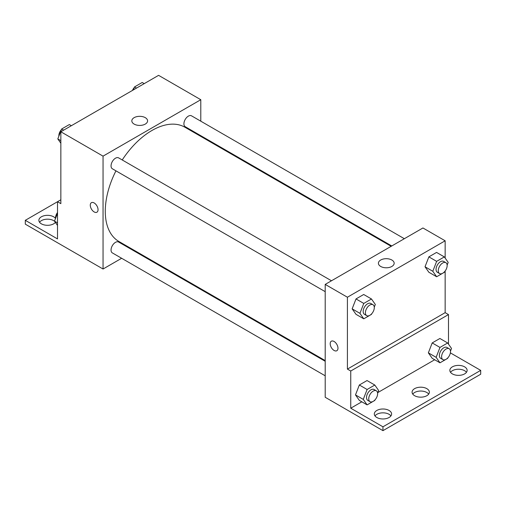 <?xml version="1.0" encoding="UTF-8"?>
<svg xmlns="http://www.w3.org/2000/svg" width="506" height="506" viewBox="0 0 506 506"><rect width="100%" height="100%" fill="white"/><g stroke="black" fill="none" stroke-linecap="round" stroke-linejoin="round"><path stroke-width="0.76" d="M60.846 199.794L57.513 201.717L57.513 238.914L25.3 220.319L57.513 201.717L60.846 203.64L60.846 131.775L158.587 75.343L200.793 99.714L200.793 121.187M91.415 202.685A5.496 3.175 -120 0 0 90.574 207.093A5.496 3.175 -120 0 0 94.167 211.938A5.496 3.175 60 0 1 90.574 207.093A5.496 3.175 60 0 1 91.415 202.685A5.496 3.175 60 0 1 96.912 205.86A5.496 3.175 60 0 1 96.912 212.21A5.496 3.175 60 0 1 94.167 211.938A5.496 3.175 -120 0 0 96.918 212.21M25.3 220.319L25.3 224.164L103.053 269.015L103.053 156.145L60.846 131.775M331.481 280.773L118.632 157.885A6.281 3.631 120 0 0 113.793 159.573A6.281 3.631 120 0 0 111.048 165.892A6.281 3.631 120 0 0 112.351 168.77L325.2 291.658M325.2 361.284L118.632 242.026A6.281 3.631 120 0 0 113.793 243.709A6.281 3.631 120 0 0 111.048 250.027A6.281 3.631 120 0 0 112.351 252.905L325.2 375.794M134.824 250.672L134.216 251.02M121.649 258.275L103.053 269.015M200.793 135.697L200.793 136.399M103.053 156.145L200.793 99.714M404.345 238.705L191.496 115.817A6.281 3.631 120 0 0 186.657 117.506A6.281 3.631 120 0 0 183.912 123.825A6.281 3.631 120 0 0 185.215 126.702L391.777 245.96M391.17 246.314L184.911 127.227A65.976 38.089 120 0 0 122.231 159.966M115.944 170.845A65.976 38.089 120 0 0 105.273 211.299A65.976 38.089 120 0 0 118.935 241.501L325.2 360.582M145.279 117.658A7.881 4.548 180 0 1 147.588 120.877A7.881 4.548 180 0 1 139.707 125.425A7.881 4.548 180 0 1 131.826 120.877A7.881 4.548 180 0 1 136.69 116.671A7.881 4.548 180 0 1 145.279 117.658M39.544 222.242A8.64 4.99 180 0 1 53.623 220.635A8.64 4.99 180 0 1 54.623 221.331M55.369 222.393A8.64 4.99 180 0 1 45.673 225.189A8.64 4.99 180 0 1 38.873 220.319A8.64 4.99 180 0 1 44.205 215.708A8.64 4.99 180 0 1 53.623 216.789A8.64 4.99 180 0 1 55.521 218.447A6.281 3.631 120 0 1 55.515 217.966A6.281 3.631 120 0 1 57.513 212.526M445.153 270.988L445.153 312.657L347.413 369.089L350.747 371.018L350.747 408.209L382.953 426.805L382.953 430.657L325.2 397.267L325.2 284.404L422.94 227.972L445.153 240.793L445.153 258.079M334.087 350.456A5.496 3.175 60 0 1 330.494 345.611A5.496 3.175 60 0 1 331.335 341.202A5.496 3.175 60 0 1 336.832 344.377A5.496 3.175 60 0 1 336.832 350.728A5.496 3.175 60 0 1 334.087 350.456M347.413 369.089L347.413 297.224L325.2 284.404M425.021 266.782L428.867 272.26L425.021 266.782L428.867 256.865L425.021 266.782L432.794 271.273L436.646 261.355L444.338 256.915L448.189 262.386L447.14 265.093M436.564 252.424L428.867 256.865L436.564 252.424L444.338 256.915M352.157 308.85L356.003 314.327L352.157 308.85L356.003 298.932L352.157 308.85L359.93 313.34L363.782 303.423L371.474 298.983L375.325 304.454L374.276 307.161M363.7 294.492L356.003 298.932L363.7 294.492L371.474 298.983M347.413 297.224L445.153 240.793M391.859 260.021A7.881 4.548 180 0 1 394.168 263.24A7.881 4.548 180 0 1 386.287 267.788A7.881 4.548 180 0 1 378.406 263.24A7.881 4.548 180 0 1 383.27 259.034A7.881 4.548 180 0 1 391.859 260.021M445.153 312.657L448.487 314.58L448.487 344.137M450.365 352.865L480.7 370.373L480.7 374.225L382.953 430.657M331.335 341.202A5.496 3.175 -120 0 0 330.494 345.611A5.496 3.175 -120 0 0 334.087 350.449A5.496 3.175 -120 0 0 336.832 350.728M480.7 370.373L382.953 426.805M412.751 394.104A8.64 4.99 180 0 1 426.83 392.498A8.64 4.99 180 0 1 428.69 394.104M450.517 372.296A8.64 4.99 180 0 1 458.487 369.235A8.64 4.99 180 0 1 466.456 372.296M374.984 415.907A8.64 4.99 180 0 1 382.953 412.839A8.64 4.99 180 0 1 390.929 415.907M448.487 314.58L350.747 371.018M355.49 394.914L359.336 400.385L355.49 394.914L359.336 384.996L355.49 394.914L363.264 399.398L367.109 389.487L374.807 385.041L378.652 390.518L377.609 393.219M367.033 380.55L359.336 384.996L367.033 380.55L374.807 385.041M428.354 352.846L432.2 358.318L428.354 352.846L432.2 342.929L428.354 352.846L436.128 357.331L439.973 347.42L447.671 342.973L451.516 348.451L450.473 351.151M439.897 338.482L432.2 342.929L439.897 338.482L447.671 342.973M434.679 359.747L377.862 392.555M361.815 401.815L350.747 408.209M426.83 388.652A8.64 4.99 180 0 1 429.36 392.175A8.64 4.99 180 0 1 420.72 397.166A8.64 4.99 180 0 1 412.08 392.175A8.64 4.99 180 0 1 417.412 387.571A8.64 4.99 180 0 1 426.83 388.652M452.377 373.902A8.64 4.99 180 0 1 449.847 370.373A8.64 4.99 180 0 1 458.487 365.389A8.64 4.99 180 0 1 467.127 370.373A8.64 4.99 180 0 1 461.795 374.984A8.64 4.99 180 0 1 452.377 373.902M376.843 417.507A8.64 4.99 180 0 1 374.313 413.984A8.64 4.99 180 0 1 382.953 408.993A8.64 4.99 180 0 1 391.593 413.984A8.64 4.99 180 0 1 386.261 418.588A8.64 4.99 180 0 1 376.843 417.507M371.714 313.764L371.474 314.371L363.782 318.818L359.93 313.34M372.992 304.738L370.772 303.455A6.281 3.631 120 0 0 365.927 305.137A6.281 3.631 120 0 0 363.182 311.462A6.281 3.631 120 0 0 364.484 314.34L366.705 315.624A6.281 3.631 120 0 0 372.992 311.993A6.281 3.631 120 0 0 372.992 304.738A6.281 3.631 120 0 0 368.147 306.421A6.281 3.631 120 0 0 365.408 312.746A6.281 3.631 120 0 0 366.705 315.624M363.782 318.818L356.003 314.327M363.782 303.423L356.003 298.932M444.578 271.697L444.338 272.304L436.646 276.75L432.794 271.273M445.856 262.671L443.635 261.387A6.281 3.631 120 0 0 438.791 263.069A6.281 3.631 120 0 0 436.045 269.394A6.281 3.631 120 0 0 437.348 272.272L439.569 273.556A6.281 3.631 120 0 0 445.856 269.926A6.281 3.631 120 0 0 445.856 262.671A6.281 3.631 120 0 0 441.011 264.353A6.281 3.631 120 0 0 438.272 270.678A6.281 3.631 120 0 0 439.569 273.556M436.646 276.75L428.867 272.26M436.646 261.355L428.867 256.865M375.041 399.822L374.807 400.429L367.109 404.876L363.264 399.398M376.325 390.796L374.098 389.519A6.281 3.631 120 0 0 369.26 391.201A6.281 3.631 120 0 0 366.515 397.526A6.281 3.631 120 0 0 367.818 400.398L370.038 401.682A6.281 3.631 120 0 0 376.325 398.058A6.281 3.631 120 0 0 376.325 390.796A6.281 3.631 120 0 0 371.48 392.485A6.281 3.631 120 0 0 368.741 398.804A6.281 3.631 120 0 0 370.038 401.682M367.109 404.876L359.336 400.385M367.109 389.487L359.336 384.996M447.905 357.755L447.671 358.362L439.973 362.808L436.128 357.331M449.189 348.729L446.962 347.451A6.281 3.631 120 0 0 442.124 349.134A6.281 3.631 120 0 0 439.379 355.459A6.281 3.631 120 0 0 440.682 358.33L442.902 359.614A6.281 3.631 120 0 0 449.189 355.99A6.281 3.631 120 0 0 449.189 348.729A6.281 3.631 120 0 0 444.344 350.418A6.281 3.631 120 0 0 441.605 356.736A6.281 3.631 120 0 0 442.902 359.614M439.973 362.808L432.2 358.318M439.973 347.42L432.2 342.929M60.846 143.223L57.81 138.916L61.662 128.998L69.354 124.552L71.352 125.709M60.846 140.662L57.81 138.916M63.661 130.15L61.662 128.998M61.422 129.606A6.281 3.631 120 0 0 58.841 135.753A6.281 3.631 120 0 0 58.86 136.209M133.369 89.904L134.526 86.931L142.218 82.484L144.216 83.642M136.525 88.082L134.526 86.931M134.286 87.538A6.281 3.631 120 0 0 132.439 90.441M57.513 225.436L54.484 221.128L57.513 213.317M57.513 222.874L54.484 221.128"/></g></svg>

